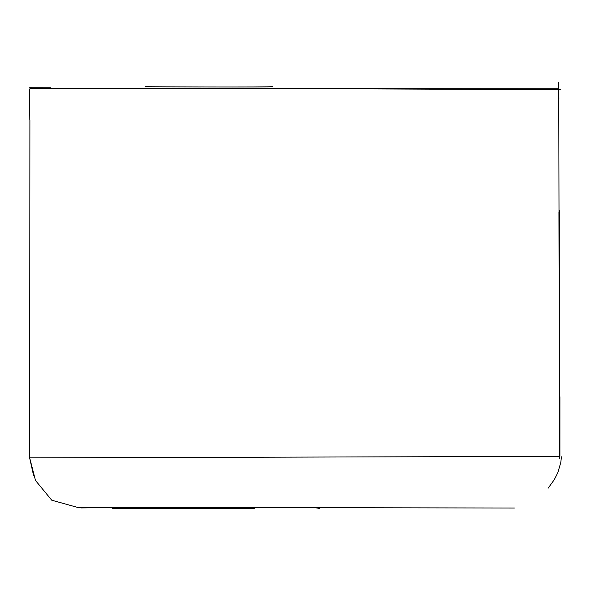 <?xml version="1.0" encoding="UTF-8"?>
<svg xmlns="http://www.w3.org/2000/svg" width="591" height="591" viewBox="0 0 591 591"><rect width="100%" height="100%" fill="white"/><g stroke="black" fill="none" stroke-linecap="round" stroke-linejoin="round"><path stroke-width="0.89" d="M272.835 86.641C273.773 87.269 143.916 86.818 145.238 86.729C143.561 86.751 274.527 87.387 272.835 86.641M29.897 119.766L29.676 457.87L559.507 456.363C559.574 458.446 559.707 458.328 559.913 456.008L559.921 396.701M29.912 88.355L558.761 88.805L559.507 456.363M281.789 507.809L77.672 507.433L51.749 500.215L35.482 480.461L29.676 457.87M112.216 508.563L156.874 508.541M29.816 119.604L29.55 89.241M33.643 475.755L29.72 458.335M122.359 507.447L81.07 507.928M558.916 98.985L558.754 82.356M559.766 210.721L559.662 436.904M558.938 211.896L559.418 442.016M559.551 458.823L559.5 451.834M559.47 447.38L559.389 456.363M559.382 457.035L559.367 458.276M201.597 88.236L558.768 89.662M558.805 89.662L560.719 89.677M50.678 87.756L29.668 87.727M514.355 508.024L77.665 507.263M319.568 508.4L315.941 507.854M254.307 508.644L126.659 508.504M548.079 488.269L554.306 479.648L557.801 472.697L560.778 462.561L561.45 456.821"/></g></svg>

